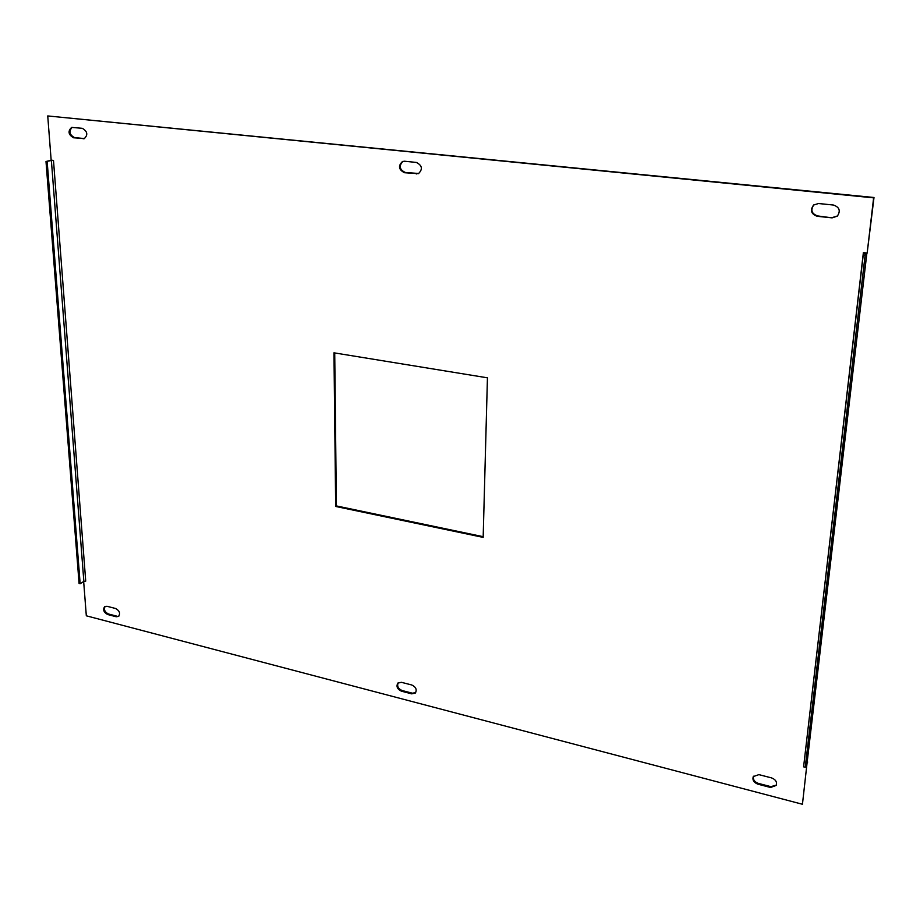<?xml version="1.0" encoding="UTF-8"?>
<svg xmlns="http://www.w3.org/2000/svg" width="920" height="920" viewBox="0 0 920 920"><rect width="100%" height="100%" fill="white"/><g stroke="black" fill="none" stroke-linecap="round" stroke-linejoin="round"><path stroke-width="1.38" d="M401.419 682.318L411.792 684.986C415.932 686.998 417.128 689.678 415.368 693.024L411.711 693.852L401.373 691.161C397.233 689.126 396.048 686.446 397.854 683.1L401.419 682.318M404.535 161.23L416.369 162.438C422.245 165.473 422.935 169.222 418.428 173.673L404.466 172.718C398.601 169.636 397.946 165.899 402.5 161.494L404.535 161.23M335.673 506.448L333.96 352.82L487.439 377.821L483.161 537.384L335.673 506.448L336.386 505.919L334.719 352.935M83.053 138.782L84.18 138.701C88.159 134.929 87.538 131.468 82.328 128.317L71.656 127.409C67.677 131.157 68.287 134.607 73.485 137.77L84.64 138.552M770.546 787.474L757.873 784.173C753.79 782.54 752.249 780.022 753.25 776.606L758.873 774.629L771.581 777.906C775.64 779.505 777.204 782.011 776.273 785.415L770.546 787.474L770.937 786.669L758.287 783.369C754.446 781.896 752.847 779.516 753.48 776.216M832.094 217.867L817.19 216.292C811.095 214.049 809.887 210.3 813.591 205.045L818.524 203.515L833.474 205.045C839.5 207.172 840.788 210.864 837.326 216.131L832.094 217.867L817.604 215.924C811.635 213.796 810.359 210.117 813.797 204.873M53.486 160.413L51.382 160.528L83.846 581.394L85.721 581.141L53.486 160.413L51.152 160.149L47.736 115.943L873.632 197.857L867.157 253.058L863.374 252.62L804.16 762.024M807.081 762.76L802.447 804.264L86.319 615.802L83.662 581.509M116.184 616.745L118.53 616.423C120.543 613.375 119.565 610.731 115.609 608.499L106.996 606.28L104.707 606.579C102.683 609.615 103.649 612.26 107.594 614.502L116.184 616.745L118.898 616.112M415.667 692.668L412.355 693.197L402.017 690.506C398.13 688.7 396.853 686.136 398.199 682.801M418.784 173.512L405.202 172.431C399.498 169.59 398.728 165.91 402.879 161.368M483.172 536.682L336.386 505.919M72.139 127.328C68.666 131.33 69.425 134.734 74.405 137.54L83.973 138.552M776.445 785.001L770.937 786.669M837.522 215.947L832.485 217.499M47.736 115.943L874 197.501L867.157 253.058M807.185 761.886L802.447 804.264M105.133 606.349C103.638 609.488 104.719 612.019 108.387 613.962L116.978 616.205M807.311 762.818L807.679 762.013M51.462 160.183L46 161.506L51.382 160.528M83.846 581.394L80.155 583.751L47.173 161.632M46 161.506L79.085 583.476L80.155 583.751M807.001 763.048L805.241 767.269L803.597 766.843L863.224 255.081L864.926 253.172L863.374 252.62M863.224 255.081L865.122 255.3L866.651 253M865.122 255.3L805.241 767.269M866.789 253.46L806.932 763.623M757.873 784.173L758.287 783.369M73.485 137.77L74.405 137.54M107.594 614.502L108.387 613.962M416.265 173.96L416.99 173.673M404.466 172.718L405.202 172.431M411.711 693.852L412.355 693.197M401.373 691.161L402.017 690.506M807.012 763.347L866.858 253.322"/></g></svg>
